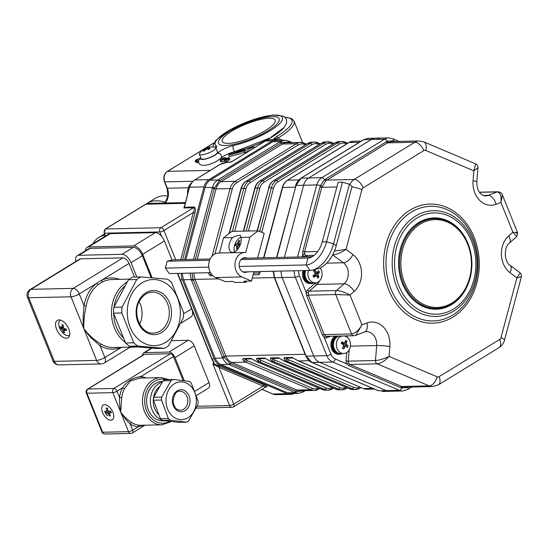 <?xml version="1.0" encoding="UTF-8"?>
<svg xmlns="http://www.w3.org/2000/svg" width="549" height="549" viewBox="0 0 549 549"><rect width="100%" height="100%" fill="white"/><g stroke="black" fill="none" stroke-linecap="round" stroke-linejoin="round"><path stroke-width="0.82" d="M165.524 202.382A55.113 29.756 -121.6 0 0 147.153 203.315A55.113 29.756 58.4 0 1 165.524 202.382M104.989 235.295A51.331 27.718 -121.6 0 0 98.758 237.47A51.331 27.718 -121.6 0 0 92.932 243.79M128.48 214.81A55.113 29.756 -121.6 0 0 127.725 215.249A55.113 29.756 -121.6 0 0 126.997 215.723M127.725 215.249L155.346 198.285A55.113 29.756 58.4 0 1 167.973 195.986M265.524 387.004C266.423 386.935 265.613 386.626 263.108 386.077L218.955 367.356L212.909 364.021L213.698 363.411A1.263 1.009 88.7 0 0 214.055 363.912L264.172 384.87C266.876 386.091 267.583 386.777 266.299 386.942L265.949 386.873A1.263 1.009 -91.3 0 1 265.963 386.873M178.459 274.939L177.766 274.026A1.263 1.009 -91.3 0 1 177.656 273.402M177.759 273.368L211.983 358.902C213.506 361.51 214.234 363.184 214.151 363.912L212.909 364.021L229.599 405.546L197.235 406.274M178.418 274.823L179.942 279.77L182.378 279.812L214.151 358.847A12.6 10.115 88.7 0 0 220.012 365.222L287.141 393.688A12.6 10.115 88.7 0 0 290.599 394.36A12.6 10.115 88.7 0 0 294.237 393.427M213.698 363.411L213.753 362.738M217.088 366.238L217.685 365.27L220.012 365.222M264.172 384.87A1.263 0.707 113 0 0 263.108 386.077L233.737 404.112L218.955 367.356A1.263 0.707 113 0 1 220.025 366.149M195.025 212.868L193.317 212.477C194.428 209.553 194.483 207.982 193.468 207.748L183.894 207.961L184.258 206.891L184.395 207.241L193.969 207.021C195.458 207.364 195.808 209.313 195.025 212.868L182.577 259.608M270.348 139.707A1.263 1.009 88.7 0 0 270.63 139.597L273.258 139.535A1.572 1.517 -178 0 1 274.28 139.501L273.258 139.535L276.435 136.687A44.092 11.152 -21.9 0 0 285.233 117.342M274.28 139.501L275.921 138.794A1.572 1.215 -130.3 0 0 274.39 138.115M276.072 139.583A3.15 1.647 112.2 0 1 275.921 138.794L277.911 138.101A1.572 0.81 -121 0 0 276.435 136.687M212.017 143.968L213.945 143.008M285.027 117.143L291.725 118.605L294.017 121.103A45.663 11.55 158.1 0 1 277.911 138.101L282.509 140.29M280.162 140.338L279.935 140.249A12.6 10.115 88.7 0 0 276.476 139.57A12.6 10.115 88.7 0 0 272.215 140.86L209.059 179.64A12.6 10.115 88.7 0 0 204.002 186.873L184.642 259.56M181.321 273.32A12.6 10.115 88.7 0 0 182.378 279.812M229.31 159.066C230.161 159.162 229.949 159.615 228.679 160.411L226.703 161.626L224.973 161.763L224.404 160.349L226.14 160.212L228.109 158.997C229.379 158.201 229.592 157.748 228.741 157.652L221.432 160.157L220.719 159.985L221.501 159.224L225.653 157.652L223.34 157.934L221.261 159.21C219.929 160.054 219.772 160.507 220.773 160.555L228.7 158.229M224.665 160.994L221.343 161.969L220.698 161.763L220.128 160.349L220.773 160.555L221.343 161.969M228.624 155.065L229.825 153.837A45.663 11.55 -21.9 0 0 244.909 149.671L245.204 148.903L253.899 146.851L244.271 151.304L244.518 150.659A48.813 12.346 158.1 0 1 228.624 155.065L229.187 156.479A48.813 12.346 -21.9 0 0 244.641 152.224M244.271 151.304L244.833 152.718L250.701 150.007M198.656 162.676L195.739 162.374L195.169 160.96L196.919 161.358L197.489 162.772M284.108 127.443A37.126 9.388 158.1 0 1 233.078 152.025M199.589 158.517L196.103 159.848L195.169 160.96M198.512 160.788L195.801 160.521L196.377 159.841L199.314 158.881M196.919 161.358L198.464 161.207M198.553 160.589L197.866 160.816M196.377 159.841L196.762 160.802M228.398 158.634L228.164 158.05L227.91 158.956L224.404 160.349M226.703 161.626L226.332 159.931L226.902 161.344M229.818 159.244L228.741 157.652M228.109 158.997L228.679 160.411M224.829 159.258L225.152 160.068M225.653 157.652L225.968 158.455M225.454 157.824L225.749 158.551M221.501 159.224L221.851 160.095M253.899 146.851L254.283 147.805M273.58 271.24L274.617 277.691A54.454 29.399 -121.6 0 0 274.96 278.569L305.793 355.272A54.454 29.399 -121.6 0 0 306.15 356.15L312.01 362.518A54.454 11.049 -165.1 0 0 312.752 362.834L377.89 390.456A54.454 11.049 -165.1 0 0 378.638 390.771L378.433 390.737A1.572 0.858 -67.3 0 0 378.638 390.771L386.208 390.607A12.6 10.115 88.7 0 0 389.66 391.279A12.6 10.115 -91.3 0 1 386.208 390.607L399.343 390.305L332.715 362.052A3.15 1.764 -67 0 0 335.384 359.032L346.522 363.754A1.572 0.432 156.2 0 1 348.567 362.985L349.885 364.474L401.841 386.503L405.388 387.175M368.104 138.369L363.815 139.645A54.454 13.773 -21.9 0 0 363.109 140.077L301.826 177.711A54.454 13.773 -21.9 0 0 301.127 178.144L296.076 185.377A54.454 30.524 -67 0 0 295.822 186.303L276.566 257.488M303.851 391.561A1.572 0.851 -121.6 0 0 303.899 391.54L303.185 391.972A1.572 0.83 -121.2 0 1 302.938 392.041L298.649 393.317L295.218 392.652A54.454 11.049 -165.1 0 0 294.477 392.336L229.338 364.714A54.454 11.049 -165.1 0 0 228.59 364.399C225.941 363.225 223.985 361.098 222.729 358.03A54.454 29.399 -121.6 0 0 222.379 357.152L191.546 280.45A54.454 29.399 -121.6 0 0 191.189 279.571L190.119 273.121M192.061 273.073L192.953 279.002L224.507 357.502L229.784 363.232L296.453 391.506L303.398 390.957A1.572 0.83 -121.2 0 1 303.192 391.972L298.649 393.331L291.114 393.496A12.6 10.115 -91.3 0 1 287.655 392.823L295.218 392.652A1.572 0.906 -66.7 0 0 296.453 391.506M212.408 188.183A54.454 30.524 -67 0 0 212.648 187.257C213.534 184.011 215.222 181.595 217.706 180.017A54.454 13.773 -21.9 0 0 218.413 179.592L279.695 141.958A54.454 13.773 -21.9 0 0 280.395 141.525L284.629 140.249L288.115 140.915A1.572 0.858 -67.3 0 1 288.328 140.949L284.636 140.242L277.094 140.407A12.6 10.115 -91.3 0 0 272.832 141.697L210.143 180.189L217.706 180.017A1.572 0.83 -121.2 0 1 219.03 181.088L214.213 188.54L212.408 188.183L193.447 259.361M290.277 142.665L288.699 142.019L281.754 142.568L219.03 181.088M286.173 357.962L286.832 358.765A11.021 8.846 88.7 0 0 288.445 359.677A1.572 0.885 113 0 1 287.106 361.194A12.6 10.115 -91.3 0 1 285.267 360.144C283.778 358.868 283.579 358.017 284.67 357.598L292.178 357.426L296.529 359.89A12.6 10.115 88.7 0 0 298.375 360.94A1.572 0.885 113 0 1 298.155 360.899A1.572 0.885 113 0 1 297.956 360.748M285.267 360.144A1.572 0.803 -54.1 0 0 286.832 358.765L287.964 358.072M292.178 357.426A1.572 1.263 88.7 0 0 293.139 357.955L296.234 359.808A1.572 0.803 -54.1 0 0 296.529 359.89M272.414 358.271L273.073 359.073A11.021 8.846 88.7 0 0 274.685 359.993A1.572 0.885 113 0 1 273.347 361.503A12.6 10.115 -91.3 0 1 271.508 360.453C270.019 359.176 269.82 358.325 270.911 357.907L278.418 357.735L282.769 360.199A12.6 10.115 88.7 0 0 284.615 361.249A1.572 0.885 113 0 1 284.396 361.208A1.572 0.885 113 0 1 284.197 361.057M271.508 360.453A1.572 0.803 -54.1 0 0 273.073 359.073L274.205 358.38M278.418 357.735A1.572 1.263 88.7 0 0 279.379 358.264L282.474 360.117A1.572 0.803 -54.1 0 0 282.769 360.199M268.715 360.425L268.715 360.425A1.572 0.803 -54.1 0 0 269.01 360.515A12.6 10.115 88.7 0 0 270.856 361.558L335.988 389.179A12.6 10.115 88.7 0 0 339.447 389.852L335.775 389.138A1.572 0.885 -67 0 0 335.988 389.179L338.486 389.124L273.347 361.503L270.856 361.558A1.572 0.885 -67 0 1 270.636 361.517L265.627 358.572A1.572 1.263 -91.3 0 1 264.659 358.044L269.01 360.515M333.579 388.212L332.701 388.754A1.572 0.851 -121.6 0 1 332.447 388.822A12.6 10.115 -91.3 0 1 328.185 390.106A12.6 10.115 -91.3 0 1 324.727 389.433L259.588 361.812A12.6 10.115 -91.3 0 1 257.749 360.768A1.572 0.803 -54.1 0 0 259.313 359.382A11.021 8.846 88.7 0 0 260.926 360.302L326.065 387.923A11.021 8.846 88.7 0 0 332.317 387.676M258.654 358.586L259.313 359.382L260.446 358.689M257.749 360.768C256.259 359.485 256.06 358.641 257.152 358.216A1.572 1.263 88.7 0 0 258.112 358.744M256.678 361.681A1.572 0.885 -67 0 0 256.877 361.825L254.956 360.741A1.572 0.803 -54.1 0 0 255.251 360.823A12.6 10.115 88.7 0 0 257.097 361.866L322.229 389.488A12.6 10.115 88.7 0 0 325.687 390.167L322.009 389.447A1.572 0.885 -67 0 0 322.229 389.488L324.727 389.433A1.572 0.885 -67 0 0 326.065 387.923M254.956 360.741L251.867 358.888A1.572 1.263 -91.3 0 1 250.9 358.36L255.251 360.823M319.82 388.52L318.942 389.063A1.572 0.851 -121.6 0 1 318.688 389.131A12.6 10.115 -91.3 0 1 314.426 390.421A12.6 10.115 -91.3 0 1 310.967 389.742L245.828 362.12A12.6 10.115 -91.3 0 1 243.989 361.077A1.572 0.803 -54.1 0 0 245.554 359.698A11.021 8.846 88.7 0 0 247.167 360.611L312.306 388.232A11.021 8.846 88.7 0 0 318.557 387.985M244.895 358.895L245.554 359.698L246.686 359.005M243.989 361.077C242.5 359.801 242.301 358.95 243.392 358.524A1.572 1.263 88.7 0 0 244.353 359.053M253.604 273.121L259.849 272.901M260.583 271.529L258.915 274.692L253.151 274.823M210.322 272.057L210.802 274.081L211.344 274.075M212.82 275.728L210.13 275.79L208.112 272.716M294.257 270.774A12.6 10.115 -91.3 0 0 295.314 277.224L282.179 277.526A12.6 10.115 -91.3 0 1 281.115 271.069A12.6 10.115 88.7 0 0 282.179 277.526L313.719 355.978A12.6 10.115 88.7 0 0 319.58 362.347L386.208 390.607L319.58 362.347A12.6 10.115 -91.3 0 1 313.719 355.978L326.854 355.683L295.314 277.224A3.15 0.796 -21.9 0 0 299.452 275.797L306.136 292.411L308.284 292.843L308.353 295.142L324.219 334.595L325.694 336.146A3.15 2.525 88.7 0 0 326.648 336.352L353.865 335.741A3.15 2.525 -91.3 0 1 351.538 333.977C355.203 333.38 358.689 330.34 362.004 324.864L355.738 335.357L353.865 335.741M379.098 138.863A12.6 10.115 88.7 0 0 375.64 138.19A12.6 10.115 88.7 0 0 371.378 139.473L308.696 177.972A12.6 10.115 88.7 0 0 303.638 185.205L284.43 257.316L303.638 185.205A12.6 10.115 -91.3 0 1 308.696 177.972L321.831 177.677L384.52 139.178A12.6 10.115 -91.3 0 1 388.781 137.895L375.64 138.19A12.6 10.115 -91.3 0 0 371.378 139.473L308.696 177.972L301.127 178.144A1.572 0.872 -121.9 0 0 300.859 178.219C297.86 180.552 296.158 182.968 295.753 185.466L295.499 186.406M229.784 363.232A1.572 0.858 -67.3 0 1 228.59 364.399L221.027 364.57A12.6 10.115 -91.3 0 1 215.167 358.195L222.729 358.03A1.572 0.419 -21.3 0 0 224.507 357.502M214.481 187.593L205.086 187.429A12.6 10.115 -91.3 0 1 210.143 180.189M192.953 279.002A1.572 0.377 -22.5 0 1 191.189 279.571L183.627 279.743A12.6 10.115 -91.3 0 1 182.563 273.285M183.627 279.743L215.167 358.195M205.086 187.429L185.878 259.533M221.027 364.57L287.655 392.823M330.622 336.262L326.792 337.738A4.721 3.795 -91.3 0 1 324.315 337.635L322.483 335.123L306.623 295.671L306.136 292.411A4.721 3.795 -91.3 0 1 307.564 289.906A1.572 0.775 -131.4 0 0 309.238 291.176A3.15 2.525 88.7 0 0 308.284 292.843M377.492 390.291A1.572 0.885 -67 0 0 377.671 390.414L311.791 362.47A1.572 0.906 -66.7 0 0 312.01 362.518L332.715 362.052A12.6 10.115 -91.3 0 1 326.854 355.683A3.15 0.796 -21.9 0 0 330.992 354.249L324.315 337.635A1.572 0.872 115.5 0 1 325.694 336.146M391.821 141.573L387.457 142.857L325.948 180.71L321.769 187.326L304.592 251.806L304.798 254.098A1.572 0.364 -20.1 0 0 302.712 254.763L302.808 251.456L319.985 186.976L320.39 185.631L324.5 179.749L387.189 141.258L393.461 140.757L395.307 141.491M411.675 387.038L407.578 389.55A3.15 1.702 -121.6 0 0 408.031 387.539L401.758 388.033L400.64 387.615L348.69 365.586L346.522 363.754A4.721 3.795 -91.3 0 1 346.069 360.995L346.748 352.527M516.739 236.571L512.896 232.206L500.914 202.403C501.642 195.959 500.365 192.466 497.092 191.924A3.15 2.525 -91.3 0 1 497.792 191.779C500.118 191.944 501.669 193.015 502.438 195.005L500.914 202.403L496.049 204.283A22.042 17.698 -91.3 0 1 473.053 180.813L473.849 170.842L475.64 163.856C477.205 164.666 477.98 165.949 477.959 167.692L473.849 170.842L425.75 150.447A3.15 2.525 88.7 0 0 423.814 150.598L363.191 187.827A3.15 2.525 88.7 0 0 361.921 189.638L346.021 249.342C341.162 252.65 336.832 254.503 333.017 254.894A3.15 2.525 -91.3 0 1 332.756 254.667M334.451 251.037L346.021 249.342L352.932 254.578A22.042 17.698 -91.3 0 1 354.174 291.402L350.022 295.067L335.672 294.525A3.15 2.525 -91.3 0 1 336.462 290.565C340.305 290.757 344.827 292.26 350.022 295.067L362.004 324.864L366.869 322.99A22.042 17.698 -91.3 0 1 389.865 346.46L389.069 356.425C384.904 360.878 380.951 363.356 377.204 363.857A3.15 2.525 -91.3 0 1 375.482 360.535C379.332 360.226 383.861 358.854 389.069 356.425L437.169 376.82A9.45 5.298 113 0 1 429.16 385.892L377.204 363.857L349.885 364.474A1.572 0.885 113 0 0 348.69 365.586M437.169 376.82A3.15 2.525 88.7 0 0 439.104 376.669L499.734 339.44A3.15 2.525 88.7 0 0 500.997 337.628L516.897 277.924L520.198 272.97C521.131 273.704 521.543 274.905 521.44 276.572L516.897 277.924L509.987 272.688A22.042 17.698 -91.3 0 1 508.745 235.864L512.896 232.206C517.824 232.618 518.853 232.879 515.978 232.996M467.968 243.433A45.663 36.659 -91.3 0 1 436.242 309.204A45.663 36.659 -91.3 0 1 398.56 264.378A45.663 36.659 -91.3 0 1 434.184 217.898A45.663 36.659 -91.3 0 1 467.968 243.433M305.464 355.162L274.274 277.568A1.572 0.419 -21.3 0 0 274.617 277.691L282.179 277.526L313.719 355.978L306.15 356.15A1.572 0.377 -22.5 0 1 305.827 356.054A1.572 0.377 -22.5 0 0 305.827 356.054L305.464 355.162A1.572 0.398 -21.9 0 0 305.793 355.272M251.49 281.033L243.982 281.198L246.384 282.22L235.123 282.474L232.721 281.452L225.214 281.623L215.613 277.554A12.6 10.115 88.7 0 1 208.778 263.678A12.6 10.115 88.7 0 1 218.502 253.041L244.779 252.444A12.6 10.115 88.7 0 0 235.054 263.088A12.6 10.115 88.7 0 0 241.889 276.957L251.49 281.033L253.981 271.68M240.867 237.408L240.586 235.535C239.096 235.061 236.393 235.747 232.467 237.593L223.525 237.799L231.911 231.404L258.188 230.813L249.809 237.202L240.867 237.408A9.45 5.298 -67 0 1 238.664 247.983A9.45 5.298 -67 0 1 231.39 252.156A9.45 5.298 -67 0 1 229.448 243.584A9.45 5.298 -67 0 1 232.467 237.593M257.653 257.913L264.193 233.352L258.188 230.813M249.809 237.202L245.739 252.478A12.6 10.115 88.7 0 0 244.779 252.444M247.18 258.154A7.398 5.943 88.7 0 0 244.895 257.639A7.398 5.943 88.7 0 0 239.426 262.648A7.398 5.943 88.7 0 0 245.231 272.441A7.398 5.943 88.7 0 0 247.489 271.824M223.525 237.799L219.47 253.014M241.025 259.567L307.975 258.057A16.834 9.436 113 0 0 309.567 257.838A16.834 9.436 113 0 0 322.256 241.903L338.122 182.309L342.459 182.206L349.432 184.196L352.06 186.283L336.194 245.877A24.108 13.512 113 0 1 318.022 268.694L312.649 270.046A27.745 15.55 113 0 1 310.027 270.417L306.143 264.941L307.975 258.057L311.118 257.289M349.432 184.196L333.559 243.79A27.745 15.55 113 0 1 312.649 270.046M342.459 182.206L326.586 241.807A24.108 13.512 113 0 1 306.143 264.941L239.24 266.45M210.137 258.984L172.908 259.828L167.191 261.228L165.359 268.111L169.243 273.587L210.445 272.661M242.946 271.927L310.027 270.417M242.637 258.256L312.264 256.685M167.191 261.228L209.588 260.274M165.359 268.111L208.757 267.137M177.526 298.032A33.064 26.544 88.7 0 0 147.434 280.422A33.064 26.544 88.7 0 0 127.265 312.889A33.064 26.544 88.7 0 0 160.184 344.772A33.064 26.544 88.7 0 0 177.526 298.032M139.645 324.136A20.471 16.436 88.7 0 0 140.331 304.215A20.471 16.436 88.7 0 0 139.144 301.71M121.116 347.352A35.589 28.569 -91.3 0 1 100.124 345.788L91.415 338.122C89.528 336.331 86.989 333.161 83.798 328.604C89.116 335.46 95.046 340.703 101.586 344.34A34.011 27.306 88.7 0 0 113.65 347.517L138.101 346.968M29.996 289.611L79.694 259.094A6.3 3.404 58.4 0 1 80.717 258.805L31.019 289.323A6.3 3.404 -121.6 0 0 29.996 289.611A6.3 6.3 0 0 0 27.45 297.325L53.02 360.933A6.3 1.592 -21.9 0 0 54.344 361.359L96.583 360.405A6.3 5.058 88.7 0 0 101.242 363.932A6.3 6.3 0 0 0 104.392 362.999A6.3 3.404 -121.6 0 0 104.852 357.55L100.124 345.788A1.572 0.844 120 0 1 101.586 344.34M98.374 284.526A1.572 0.81 -127.5 0 1 96.761 283.209L79.282 293.941L84.011 305.704A35.589 28.569 -91.3 0 1 96.761 283.209L101.558 280.264A1.572 0.885 -115.3 0 0 102.958 281.712L98.374 284.526A34.011 27.306 88.7 0 0 86.186 306.033C84.368 314.076 83.572 321.604 83.798 328.604C82.597 321.879 83.373 312.614 84.011 305.704L86.186 306.033M152.155 277.801L142.706 254.297A9.45 5.099 -121.6 0 0 133.668 245.938L88.615 246.954A9.45 5.099 -121.6 0 0 87.078 247.386A9.45 5.099 -121.6 0 0 85.452 250.701M87.078 247.386L108.764 234.073A9.45 5.099 58.4 0 1 110.301 233.641L88.615 246.954M133.668 245.938L155.353 232.625A9.45 5.099 58.4 0 1 164.391 240.977L142.706 254.297M192.047 309.897A9.45 5.099 58.4 0 1 190.977 317.006L181.046 323.1M136.818 277.032L131.039 262.669A9.45 5.099 -121.6 0 0 122.002 254.311L78.823 255.285A9.45 5.099 -121.6 0 0 77.292 255.717A9.45 5.099 -121.6 0 0 75.858 261.448M77.292 255.717L88.588 248.779A9.45 5.099 58.4 0 1 90.118 248.347L78.823 255.285M122.002 254.311L133.297 247.379A9.45 5.099 58.4 0 1 142.335 255.731L131.039 262.669M140.921 276.943L132.7 277.128A38.423 30.847 88.7 0 0 128.493 279.709L113.849 307.303A38.423 30.847 88.7 0 0 113.581 313.15L125.57 342.981A38.423 30.847 88.7 0 0 129.502 346.247L156.142 348.485L164.371 348.299L137.73 346.062A38.423 30.847 -91.3 0 1 133.798 342.796L121.803 312.964A38.423 30.847 -91.3 0 1 122.07 307.117L136.722 279.523A38.423 30.847 -91.3 0 1 140.921 276.943L167.562 279.18A38.423 30.847 -91.3 0 1 171.501 282.447L183.49 312.278A38.423 30.847 -91.3 0 1 183.222 318.125L168.57 345.719A38.423 30.847 -91.3 0 1 164.371 348.299M121.473 347.345L104.852 357.55A6.3 1.592 -21.9 0 1 96.583 360.405L71.013 296.803A6.3 1.592 -21.9 0 0 79.282 293.941A6.3 3.404 58.4 0 0 73.257 288.376A6.3 5.058 88.7 0 0 71.013 296.803L28.774 297.75A6.3 5.058 88.7 0 1 31.019 289.323L73.257 288.376L122.949 257.858A6.3 3.404 58.4 0 1 128.981 263.424L101.558 280.264A35.589 28.569 -91.3 0 1 119.586 279.345M58.983 319.895A10.232 5.524 -121.6 0 0 57.322 320.355A10.232 5.524 -121.6 0 0 57.968 331.973A10.232 5.524 -121.6 0 0 68.035 337.8A10.232 5.524 -121.6 0 0 68.145 327.547A10.232 5.524 -121.6 0 0 58.983 319.895M122.949 257.858L80.717 258.805M151.174 277.725L142.335 255.731M133.297 247.379L90.118 248.347M179.502 278.569L177.423 273.402M172.05 260.034L164.391 240.977M155.353 232.625L110.301 233.641M134.471 277.087L128.981 263.424M128.493 279.709L136.722 279.523M113.849 307.303L122.07 307.117M113.581 313.15L121.803 312.964M125.57 342.981L133.798 342.796M129.502 346.247L137.73 346.062M173.175 379.441L165.146 379.62A22.832 18.33 88.7 0 0 162.998 380.841L153.679 397.291A22.832 18.33 88.7 0 0 153.466 400.228L160.329 418.647A22.832 18.33 88.7 0 0 162.271 420.362L178.446 422.332L186.482 422.154A22.832 18.33 88.7 0 0 188.63 420.932L197.949 404.483A22.832 18.33 88.7 0 0 198.155 401.545L191.299 383.127A22.832 18.33 88.7 0 0 189.357 381.411L173.175 379.441A22.832 18.33 88.7 0 0 171.027 380.663L161.708 397.105A22.832 18.33 88.7 0 0 161.502 400.049L168.358 418.462A22.832 18.33 88.7 0 0 170.3 420.184L186.482 422.154M162.271 420.362L170.3 420.184M160.329 418.647L168.358 418.462M153.466 400.228L161.502 400.049M153.679 397.291L161.708 397.105M162.998 380.841L171.027 380.663M194.737 392.446A18.892 15.166 88.7 0 0 171.638 385.961A18.892 15.166 88.7 0 0 171.693 415.387A18.892 15.166 88.7 0 0 190.729 415.566A18.892 15.166 88.7 0 0 194.737 392.446M143.982 425.228L138.204 426.827A25.192 20.224 -91.3 0 1 130.127 423.903C127.032 421.104 123.882 417.185 120.691 412.148C123.985 416.513 127.636 419.964 131.65 422.497A23.621 18.961 88.7 0 0 139.226 425.235L140.894 425.297M87.552 389.159L144.023 354.476A3.15 1.702 58.4 0 1 144.538 354.338L88.066 389.015A3.15 1.702 -121.6 0 0 87.552 389.159A3.15 3.15 0 0 0 86.282 393.015L101.963 432.029A3.15 0.796 -21.9 0 0 102.629 432.241L128.535 431.658A3.15 2.525 88.7 0 0 130.861 433.415A3.15 3.15 0 0 0 132.439 432.955A3.15 1.702 -121.6 0 0 132.666 430.224L130.127 423.903A1.572 0.817 123.6 0 1 131.65 422.497M144.538 354.338L170.444 353.755L113.972 388.431A3.15 1.702 58.4 0 1 116.985 391.217A3.15 0.796 -21.9 0 1 112.847 392.645L86.941 393.228A3.15 2.525 88.7 0 1 88.066 389.015L113.972 388.431A3.15 2.525 88.7 0 0 112.847 392.645L120.691 412.148C119.792 407.001 119.401 402.129 119.524 397.538L121.713 397.778L120.691 412.148L128.535 431.658A3.15 0.796 -21.9 0 0 132.666 430.224L138.204 426.827A1.572 0.933 95.3 0 1 139.226 425.235M139.974 378.069L130.271 380.999L124.52 388.658A1.572 0.528 -152.4 0 1 122.523 387.814L116.985 391.217L119.524 397.538A25.192 20.224 -91.3 0 1 122.523 387.814C126.826 381.315 132.927 377.568 140.812 376.58A1.572 0.933 -84.7 0 0 141.34 378.035M184.299 380.69L175.035 357.639A6.3 3.404 -121.6 0 0 169.01 352.074L144.607 352.623A6.3 3.404 -121.6 0 0 143.584 352.911A6.3 3.404 -121.6 0 0 142.493 355.423M169.01 352.074L188.211 340.284A6.3 3.404 58.4 0 1 194.236 345.849L175.035 357.639M195.087 391.149L209.011 382.605A6.3 3.404 58.4 0 1 208.551 388.054L196.59 395.404M104.612 404.668A8.66 4.673 -121.6 0 0 103.205 405.059A8.66 4.673 -121.6 0 0 103.754 414.886A8.66 4.673 -121.6 0 0 112.27 419.82A8.66 4.673 -121.6 0 0 112.367 411.146A8.66 4.673 -121.6 0 0 104.612 404.668M209.011 382.605L194.236 345.849M188.211 340.284L171.734 340.654M170.444 353.755A3.15 1.702 58.4 0 1 173.457 356.534L140.812 376.58A25.192 20.224 -91.3 0 1 146.013 377.932M183.105 380.532L173.457 356.534M162.628 381.493L161.969 381.514A19.682 15.804 88.7 0 0 146.61 401.545A19.682 15.804 88.7 0 0 162.854 420.863L165.846 420.802M162.367 381.953A19.682 15.804 88.7 0 0 150.364 400.509A19.682 15.804 88.7 0 0 161.742 419.944M164.034 420.575A19.682 15.804 88.7 0 0 165.537 420.76M159.896 386.318A17.163 13.78 88.7 0 0 158.915 414.852M191.718 182.645A12.6 10.115 88.7 0 0 187.628 194.222M344.971 342.514L346.913 341.252A15.715 8.228 122.9 0 1 346.316 343.427L346.645 344.703L343.804 344.765L348.107 345.849A15.283 13.066 141.7 0 1 347.421 347.524A15.715 4.481 -157.7 0 0 345.959 346.378L343.372 346.323M345.959 346.378L344.937 346.783A15.715 8.228 122.9 0 1 343.743 348.972A15.283 2.361 -141.6 0 1 342.391 348.093A15.715 8.228 -57.1 0 0 343.585 345.904L343.255 344.628A15.715 4.481 -157.7 0 0 341.19 343.496A15.283 0.796 -66.8 0 0 341.883 341.821A15.715 4.481 22.3 0 1 343.942 342.953L341.348 343.132M343.804 344.765A3.706 3.17 141.7 0 1 343.427 344.648A0.947 0.762 -91.3 0 1 343.18 343.708A3.706 2.402 -178.7 0 1 343.475 343.496L344.127 343.07M341.396 343.015L344.964 342.555A15.715 8.228 -57.1 0 0 345.561 340.38A15.283 9.909 1.3 0 1 346.913 341.252M342.26 343.111L343.18 343.708M342.679 347.599L343.743 348.972M346.645 344.703A15.715 4.481 22.3 0 1 348.107 345.849M344.257 335.961A8.818 7.082 -91.3 0 1 349.734 348.78A8.818 7.082 -91.3 0 1 343.619 353.515L340.73 353.583A8.818 7.082 -91.3 0 1 333.483 345.568A8.818 7.082 -91.3 0 1 339.303 336.07M343.619 353.515A8.818 7.082 -91.3 0 1 336.379 345.506A8.818 7.082 -91.3 0 1 342.192 336.002M338.218 336.407A8.503 6.828 -91.3 0 0 332.653 343.454A8.503 6.828 -91.3 0 0 336.304 352.328A33.818 1.757 -66.8 0 0 336.523 351.984M338.596 353.227A8.503 6.828 -91.3 0 1 337.113 352.774M342.322 353.549A9.45 7.583 -91.3 0 1 339.611 354.235L338.678 354.256A9.45 7.583 -91.3 0 1 331.068 346.831A9.45 7.583 -91.3 0 1 335.357 336.16M339.611 354.235A9.45 7.583 -91.3 0 1 332.008 346.81A9.45 7.583 -91.3 0 1 336.297 336.139M312.992 275.776A0.947 0.762 -91.3 0 1 313.129 275.756L315.771 275.866A15.715 5.353 149.5 0 1 313.877 277.314A15.283 0.343 -120.9 0 0 312.978 275.783A15.715 5.353 -30.5 0 0 314.865 274.335L315.03 273.018A15.715 7.693 -132.2 0 0 313.554 271.028A15.283 1.626 -45.6 0 1 314.776 269.923A15.715 7.693 47.8 0 1 316.245 271.906L317.308 272.119A15.715 5.353 -30.5 0 0 318.598 270.684A15.283 12.613 27.6 0 1 319.504 272.215A15.715 5.353 149.5 0 1 318.207 273.649L318.049 274.974A15.715 7.693 47.8 0 1 318.928 276.971A15.283 10.644 170.8 0 1 317.706 278.082A15.715 7.693 -132.2 0 0 316.828 276.078L313.06 275.927M318.049 274.974L315.208 275.035A3.706 2.58 170.8 0 1 314.893 274.843A0.947 0.762 -91.3 0 1 314.838 274.356M319.504 272.215L315.366 273.718A3.706 3.061 -152.4 0 0 315.167 273.793M314.563 272.352L317.308 272.119M314.893 274.843L313.911 275.735M315.208 275.035L318.928 276.971M313.815 271.357L314.776 269.923M320.108 267.967A8.818 7.082 -91.3 0 1 319.216 281.17A8.818 7.082 -91.3 0 1 315.208 282.845L312.319 282.907A8.818 7.082 -91.3 0 1 305.615 270.52M315.208 282.845A8.818 7.082 -91.3 0 1 308.511 270.451M305.971 278.398A33.818 3.603 -45.6 0 0 305.498 279.098L306.061 278.59M306.459 279.324A33.818 3.603 134.4 0 0 306.061 279.942A8.503 6.828 -91.3 0 0 310.185 282.55M305.498 279.098A8.503 6.828 -91.3 0 1 304.77 270.533M313.911 282.872A9.45 7.583 -91.3 0 1 311.201 283.565L310.267 283.586A9.45 7.583 -91.3 0 1 303 270.575M311.201 283.565A9.45 7.583 -91.3 0 1 303.94 270.554M239.391 241.594L238.746 240.682A15.283 6.972 42.3 0 1 239.872 240.654A15.715 12.62 88.7 0 0 238.87 242.823L239.192 243.708A15.715 3.191 14.9 0 1 240.579 243.79M240.435 244.264L239.041 243.674L240.441 244.236M239.94 245.568A15.715 3.191 -165.1 0 0 238.719 245.492L237.916 246.398A15.715 12.62 88.7 0 0 237.676 248.896A15.283 1.599 170.6 0 1 236.55 248.917A15.715 12.62 -91.3 0 1 236.791 246.426L236.461 245.547A15.715 3.191 -165.1 0 0 235.377 245.739A15.283 14.912 -142.1 0 1 235.857 243.955A15.715 3.191 14.9 0 1 236.942 243.756L237.744 242.85A15.715 12.62 -91.3 0 1 238.746 240.682M237.978 246.158L236.461 245.547M240.105 245.163L235.857 243.955M237.683 248.642L236.55 248.917M234.67 251.867A8.818 4.941 113 0 1 235.253 243.461A8.818 4.941 113 0 1 240.922 237.298M63.348 327.506L64.137 328.563A15.715 7.665 -10.6 0 0 66.168 328.995A15.283 4.955 90.5 0 0 66.47 330.615A15.715 7.665 169.4 0 1 64.439 330.189L63.952 330.752A15.715 10.781 111.2 0 0 64.707 332.639A15.283 10.582 136.5 0 1 63.423 332.145A15.715 10.781 -68.8 0 1 62.668 330.251L61.879 329.194A15.715 7.665 169.4 0 1 60.568 328.323A15.283 13.21 -27 0 1 60.266 326.703A15.715 7.665 -10.6 0 0 61.577 327.568L62.064 327.005A15.715 10.781 -68.8 0 1 62.03 324.672A15.283 2.326 12.9 0 0 63.313 325.173A15.715 10.781 111.2 0 0 63.348 327.506M66.189 329.112L63.952 330.752M61.577 327.568L63.293 326.257M63.355 327.595L60.568 328.323M65.592 328.899L65.159 329.537M64.082 331.157L63.423 332.145M69.689 335.103A8.818 4.763 58.4 0 1 69.455 335.267A8.818 4.763 58.4 0 1 62.449 332.481A15.749 15.749 0 0 1 59.539 327.746A8.818 4.763 58.4 0 1 60.225 320.239A8.818 4.763 58.4 0 1 60.472 320.101L60.225 320.239M107.439 408.223L106.293 408.127A15.283 0.775 2.6 0 1 107.419 408.099A15.715 12.62 88.7 0 0 107.947 410.528L108.853 411.366A15.715 3.973 -21.9 0 0 110.678 411.112A15.283 6.499 75.2 0 0 111.358 412.807A15.715 3.973 158.1 0 1 109.532 413.061L111.056 412.079M111.07 412.121L109.532 413.061L109.313 413.925A15.715 12.62 88.7 0 0 110.562 415.916A15.283 7.473 129.7 0 1 109.429 415.943A15.715 12.62 -91.3 0 1 108.187 413.946L107.281 413.116A15.715 3.973 158.1 0 1 106.17 412.923A15.283 14.754 -37.1 0 1 105.49 411.228A15.715 3.973 -21.9 0 0 106.602 411.421L107.975 410.625M106.602 411.421L106.822 410.556A15.715 12.62 -91.3 0 1 106.293 408.127M110.322 411.174L106.17 412.923M109.93 414.996L109.429 415.943M208.524 147.839L208.407 148.244A15.715 8.489 58.4 0 1 210.054 148.655A15.283 8.695 122.1 0 0 208.702 149.493A15.715 8.489 -121.6 0 0 207.055 149.074L205.813 149.5A15.715 12.62 88.7 0 0 204.228 151.037A15.283 5.215 -152 0 0 203.103 151.064A15.715 12.62 -91.3 0 1 204.688 149.527L204.798 149.122A15.715 8.489 -121.6 0 0 203.514 149.609A15.283 12.558 -143.9 0 1 204.612 148.909A15.283 12.558 -143.9 0 1 204.866 148.772A15.715 8.489 58.4 0 1 204.976 148.717A15.715 8.489 58.4 0 1 206.156 148.292L207.398 147.866A15.715 12.62 -91.3 0 1 209.347 147.228A15.283 9.079 94.8 0 1 210.473 147.201A15.715 12.62 88.7 0 0 208.524 147.839L208.867 149.376M204.976 150.248L204.798 149.122M205.594 149.685L204.866 148.772M204.976 148.717A15.749 15.749 0 0 1 214.755 147.146A8.818 2.23 158.1 0 1 215.709 147.688L217.459 152.052A8.818 2.23 158.1 0 1 210.109 157.412A8.818 2.23 158.1 0 1 201.099 158.627L199.349 154.269A8.818 2.23 158.1 0 1 199.664 153.212A15.749 15.749 0 0 1 204.612 148.909M215.709 147.688A8.818 2.23 158.1 0 1 208.359 153.047A8.818 2.23 158.1 0 1 199.349 154.269M161.571 236.31L159.807 231.939L104.434 233.188L105.573 236.029M150.598 348.018L150.783 348.485M214.151 363.912A1.263 1.009 88.7 0 1 213.794 363.411L212.991 361.4M179.001 276.847L177.862 274.02A1.263 1.009 -91.3 0 1 177.759 273.395M179.942 279.77L211.715 358.813L214.151 358.847M261.948 389.371L272.874 394.01A1.263 0.707 113 0 1 272.702 393.976A1.263 0.707 113 0 1 272.558 393.873M287.141 393.688L272.874 394.01A12.6 10.115 88.7 0 0 276.332 394.683L272.702 393.976L261.907 389.399M180.751 259.65L193.317 212.477L163.945 230.511L175.707 259.759M193.969 207.021A1.263 1.009 -91.3 0 1 193.468 207.748L160.932 227.725A3.15 1.702 -121.6 0 1 163.945 230.511A3.15 0.796 158.1 0 1 159.807 231.939A3.15 2.525 -91.3 0 1 160.932 227.725L105.559 228.974A1.572 0.851 -121.6 0 0 105.298 229.043L104.104 233.078L105.346 236.173M194.435 180.189A1.263 0.679 58.4 0 1 194.586 180.017C192.081 181.616 190.379 184.039 189.48 187.278L184.395 207.241A1.263 1.009 -91.3 0 1 183.894 207.961M213.98 142.946L167.328 171.412A1.572 0.851 -121.6 0 1 167.582 171.336L212.25 143.913A1.572 0.851 -121.6 0 0 211.989 143.982A1.572 0.851 -121.6 0 0 211.969 143.996M276.476 139.57L269.724 139.721A12.6 10.115 88.7 0 0 265.455 141.011L232.522 161.234A1.263 0.679 58.4 0 0 232.323 161.289L229.64 162.25A1.263 1.009 88.7 0 0 229.214 162.374A2.519 0.638 -21.9 0 0 232.522 161.234M265.112 141.223A1.263 0.679 58.4 0 1 265.256 141.066A1.263 0.679 58.4 0 1 265.455 141.011L272.215 140.86M232.186 161.427A1.263 0.679 58.4 0 1 232.323 161.289L265.256 141.066L269.724 139.721M229.64 162.25L226.641 162.319A1.263 1.009 88.7 0 0 226.215 162.442A5.037 1.276 -21.9 0 0 219.593 164.734L194.792 179.962A12.6 10.115 88.7 0 0 189.734 187.195L204.002 186.873M229.214 162.374L226.215 162.442M219.25 164.947A1.263 0.679 58.4 0 1 219.394 164.789A1.263 0.679 58.4 0 1 219.593 164.734M226.641 162.319L219.394 164.789L194.586 180.017A1.263 0.679 58.4 0 1 194.792 179.962L209.059 179.64M233.503 406.843A3.15 3.15 0 0 1 231.925 407.303A3.15 2.525 -91.3 0 1 229.599 405.546A3.15 0.796 158.1 0 0 233.737 404.112A3.15 1.702 58.4 0 1 233.503 406.843L265.894 386.949M185.205 203.322L145.883 204.207A1.572 0.851 -121.6 0 0 145.629 204.283L148.546 203.404A7.871 6.32 88.7 0 0 145.883 204.207L105.559 228.974A3.15 2.525 88.7 0 0 104.434 233.188A1.572 0.398 158.1 0 1 104.104 233.078M105.298 229.043L145.629 204.283A1.572 0.851 -121.6 0 0 145.444 204.475M210.294 170.375L167.582 171.336A7.871 6.32 88.7 0 0 164.775 181.87L167.335 188.232A1.572 0.398 158.1 0 1 167.006 188.129L167.96 196.055L165.023 203.034M188.403 187.758L167.335 188.232A12.6 10.115 -91.3 0 1 165.242 203.027M192.994 181.239L164.775 181.87A1.572 0.398 158.1 0 1 164.446 181.767L167.006 188.129M233.6 145.499A3.15 1.64 77.3 0 0 233.256 149.143A3.15 1.64 77.3 0 0 235.425 151.4C228.686 153.281 223.841 155.559 220.883 158.236A3.15 2.69 -137.3 0 0 220.918 154.729A3.15 2.69 -137.3 0 0 217.431 153.274A12.6 3.184 158.1 0 1 233.6 145.499A36.213 9.161 -21.9 0 0 281.795 120.897A36.213 9.161 -21.9 0 0 247.695 121.665A36.213 9.161 -21.9 0 0 216.381 145.89A12.6 3.184 158.1 0 1 215.956 148.305M200.776 157.831A9.45 2.388 -21.9 0 0 206.445 158.819A9.45 2.388 -21.9 0 0 217.431 153.274M268.317 130.628A32.727 8.276 158.1 0 1 218.728 143.769A32.727 8.276 158.1 0 1 259.389 118.797A32.727 8.276 158.1 0 1 268.317 130.628M265.702 130.429A28.507 7.212 -21.9 0 0 257.92 120.128A28.507 7.212 -21.9 0 0 222.503 141.875A28.507 7.212 -21.9 0 0 265.702 130.429M216.381 145.89A3.15 2.999 122.1 0 0 214.94 147.18M295.822 186.303L276.861 257.481M297.572 257.014L316.773 184.91L295.753 185.466M363.109 140.077A1.572 0.851 -121.6 0 0 362.855 140.146L300.866 178.219M378.254 390.614A1.572 0.858 -67.3 0 0 378.426 390.737L377.678 390.414A1.572 0.885 -67 0 0 377.89 390.456M388.404 142.356A1.572 0.851 65.6 0 1 387.189 141.258A3.15 1.702 -121.6 0 0 384.52 139.178L363.815 139.645A1.572 0.83 -121.2 0 0 363.562 139.714A1.572 0.83 -121.2 0 0 363.527 139.741M191.546 280.45A1.572 0.398 -21.9 0 0 193.303 279.908A1.572 0.398 -21.9 0 1 195.06 279.372L225.893 356.068A1.572 0.398 -21.9 0 0 224.136 356.61A1.572 0.398 -21.9 0 1 222.379 357.152M212.127 256.067L230.1 188.588A12.6 10.115 -91.3 0 1 235.157 181.348L296.446 143.714A12.6 10.115 -91.3 0 1 300.708 142.431L286.626 142.747A12.6 10.115 88.7 0 0 282.364 144.037L221.082 181.671A12.6 10.115 88.7 0 0 216.025 188.904L214.213 188.54L195.362 259.32M229.338 364.714A1.572 0.885 -67 0 0 230.546 363.575A1.572 0.885 113 0 1 231.753 362.436L296.885 390.058A12.6 10.115 88.7 0 0 300.344 390.737L314.426 390.421L318.942 389.063A1.572 0.851 -121.6 0 0 319.209 388.26M279.695 141.958A1.572 0.851 -121.6 0 1 281.033 142.994A1.572 0.851 58.4 0 0 282.364 144.037L296.446 143.714A1.572 0.851 58.4 0 1 297.949 145.108L236.667 182.742A1.572 0.851 58.4 0 0 235.157 181.348L221.082 181.671A1.572 0.851 58.4 0 1 219.744 180.628A1.572 0.851 -121.6 0 0 218.413 179.592M294.477 392.336A1.572 0.885 -67 0 0 295.685 391.197A1.572 0.885 113 0 1 296.885 390.058L310.967 389.742A1.572 0.885 -67 0 0 312.306 388.232M281.754 142.568A1.572 0.872 -121.9 0 0 280.395 141.525L272.832 141.697M288.699 142.019A1.572 0.858 -67.3 0 0 288.328 140.956L289.076 141.271A1.572 0.885 -67 0 0 288.863 141.23M305.395 390.62L303.899 391.54A1.572 0.851 -121.6 0 0 304.153 390.648M289.474 142.685A1.572 0.885 113 0 1 289.474 142.328A1.572 0.885 -67 0 0 289.09 141.271L292.267 142.623M305.107 354.283L225.893 356.068A12.6 10.115 88.7 0 0 231.753 362.436L245.828 362.12A1.572 0.885 -67 0 0 247.167 360.611M193.996 273.031A12.6 10.115 88.7 0 0 195.06 279.372L218.646 278.837M236.667 182.742A11.021 8.846 88.7 0 0 232.241 189.076L230.1 188.588L216.025 188.904L197.283 259.279M360.487 387.333A1.572 0.851 58.4 0 1 360.219 388.129L361.098 387.594M288.445 359.677L353.583 387.306A1.572 0.885 113 0 1 352.245 388.816L287.106 361.194L284.615 361.249L349.747 388.87A1.572 0.885 113 0 1 349.535 388.829A1.572 0.885 113 0 1 349.349 388.699M359.966 388.205A12.6 10.115 -91.3 0 1 355.704 389.488A12.6 10.115 -91.3 0 1 352.245 388.816L349.747 388.87A12.6 10.115 88.7 0 0 353.206 389.543L349.535 388.829L282.474 360.117M353.583 387.306A11.021 8.846 88.7 0 0 359.835 387.052M309.039 360.7L298.375 360.94L363.507 388.562A1.572 0.885 113 0 1 363.294 388.52A1.572 0.885 113 0 1 363.109 388.39M372.798 388.349L363.507 388.562A12.6 10.115 88.7 0 0 366.965 389.234L363.294 388.52L296.234 359.808M285.631 358.126A1.572 1.263 -91.3 0 1 284.67 357.598M346.728 387.642A1.572 0.851 58.4 0 1 346.46 388.438L347.339 387.903M274.685 359.993L339.824 387.615A1.572 0.885 113 0 1 338.486 389.124A12.6 10.115 -91.3 0 0 341.945 389.797L346.46 388.438M346.206 388.514A12.6 10.115 -91.3 0 1 341.945 389.797L339.447 389.852M339.824 387.615A11.021 8.846 88.7 0 0 346.076 387.361M271.872 358.435A1.572 1.263 -91.3 0 1 270.911 357.907M257.152 358.216L264.659 358.044M270.437 361.366A1.572 0.885 -67 0 0 270.636 361.517L335.775 389.138A1.572 0.885 -67 0 1 335.59 389.015M321.831 389.323A1.572 0.885 -67 0 0 322.009 389.447L256.877 361.825A1.572 0.885 -67 0 0 257.097 361.866L259.588 361.812A1.572 0.885 -67 0 0 260.926 360.302M325.687 390.167L328.185 390.106L332.701 388.754A1.572 0.851 -121.6 0 0 332.969 387.951M243.392 358.524L250.9 358.36M259.718 231.458L271.384 187.655A12.6 10.115 -91.3 0 1 276.442 180.422L337.724 142.788A12.6 10.115 -91.3 0 1 341.986 141.505A12.6 10.115 -91.3 0 1 345.445 142.177A1.572 0.885 113 0 1 345.664 142.218A1.572 0.885 113 0 1 345.987 143.646A11.021 8.846 88.7 0 0 339.227 144.181L277.945 181.815A11.021 8.846 88.7 0 0 273.519 188.142L261.756 232.323M346.611 143.907L345.987 143.646M334.794 143.111A1.572 0.851 -121.6 0 1 334.972 142.918L273.683 180.552A1.572 0.851 -121.6 0 1 273.944 180.477L335.226 142.843A1.572 0.851 -121.6 0 0 334.972 142.918L339.488 141.56A12.6 10.115 88.7 0 0 335.226 142.843L337.724 142.788A1.572 0.851 58.4 0 1 339.227 144.181M348.553 142.802A1.572 0.851 58.4 0 1 348.732 142.603A1.572 0.851 58.4 0 1 348.986 142.534L287.703 180.168A12.6 10.115 88.7 0 0 282.646 187.401L263.897 257.776M295.307 187.12L282.323 187.504C283.222 184.272 284.931 181.849 287.45 180.237L348.732 142.603L353.247 141.251A12.6 10.115 88.7 0 0 348.986 142.534L359.348 142.301M273.519 188.142L268.886 187.71A12.6 10.115 88.7 0 1 273.944 180.477L276.442 180.422A1.572 0.851 58.4 0 1 277.945 181.815M287.45 180.237A1.572 0.851 58.4 0 1 287.703 180.168L298.8 179.914M254.503 271.666L253.885 272.043M258.915 274.692A1.572 1.263 88.7 0 1 259.588 272.983L259.924 272.784M257.399 230.827L268.886 187.71L257.104 230.834M332.852 144.215L332.227 143.955A11.021 8.846 88.7 0 0 325.468 144.49L264.186 182.124A11.021 8.846 88.7 0 0 259.759 188.451L257.625 187.964A12.6 10.115 -91.3 0 1 262.683 180.731L323.965 143.097A12.6 10.115 -91.3 0 1 328.227 141.814A12.6 10.115 -91.3 0 1 331.685 142.486A1.572 0.885 -67 0 1 331.905 142.527L325.729 141.868A12.6 10.115 88.7 0 0 321.467 143.152L260.185 180.786A12.6 10.115 88.7 0 0 255.127 188.026L243.639 231.136M246.137 231.081L257.625 187.964L254.805 188.129C255.704 184.889 257.412 182.467 259.924 180.861A1.572 0.851 58.4 0 1 260.185 180.786L262.683 180.731A1.572 0.851 -121.6 0 1 264.186 182.124M259.759 188.451L248.423 231.033M325.468 144.49A1.572 0.851 -121.6 0 0 323.965 143.097L321.467 143.152A1.572 0.851 58.4 0 0 321.213 143.227L325.729 141.868M332.227 143.955A1.572 0.885 -67 0 0 331.905 142.527L334.094 143.454M232.378 231.39L243.859 188.28A12.6 10.115 -91.3 0 1 248.917 181.04L310.206 143.406A12.6 10.115 -91.3 0 1 314.467 142.122A12.6 10.115 -91.3 0 1 317.926 142.795A1.572 0.885 113 0 1 318.146 142.836A1.572 0.885 113 0 1 318.468 144.263A11.021 8.846 88.7 0 0 311.708 144.799L250.426 182.433A11.021 8.846 88.7 0 0 246 188.767L234.663 231.342M319.086 144.531L318.468 144.263M307.275 143.728A1.572 0.851 58.4 0 1 307.454 143.536A1.572 0.851 58.4 0 1 307.708 143.461L310.206 143.406A1.572 0.851 58.4 0 1 311.708 144.799M321.035 143.419A1.572 0.851 58.4 0 1 321.213 143.227L259.924 180.861M320.335 143.763L314.467 142.122L311.969 142.177L307.454 143.536L246.165 181.17A1.572 0.851 58.4 0 1 246.426 181.095L248.917 181.04A1.572 0.851 58.4 0 1 250.426 182.433M246.165 181.17C243.653 182.776 241.944 185.198 241.045 188.437L243.859 188.28L246 188.767M306.575 144.078L300.708 142.431A12.6 10.115 -91.3 0 1 304.167 143.104A1.572 0.885 113 0 1 304.386 143.145A1.572 0.885 113 0 1 304.709 144.572A11.021 8.846 88.7 0 0 297.949 145.108M305.326 144.84L304.709 144.572M311.969 142.177A12.6 10.115 88.7 0 0 307.708 143.461L246.426 181.095A12.6 10.115 88.7 0 0 241.368 188.334L229.379 233.332M211.187 273.848L210.802 274.081A1.572 1.263 -91.3 0 0 210.13 275.79M232.241 189.076L214.968 253.919M274.28 277.588L252.279 278.082M319.635 280.759A12.6 10.115 -91.3 0 1 316.897 284.416L309.238 291.176L336.462 290.565L344.113 283.806A9.45 4.667 48.6 0 1 354.174 291.402M307.564 289.906L315.215 283.154A11.021 8.846 88.7 0 0 315.572 282.824M352.932 254.578A9.45 4.749 -52.9 0 1 343.406 262.758A12.6 10.115 88.7 0 1 344.113 283.806L316.897 284.416A1.572 0.775 48.6 0 1 315.215 283.154M306.623 295.671A1.572 0.398 158.1 0 1 308.353 295.142L335.672 294.525L351.538 333.977L324.219 334.595A1.572 0.398 158.1 0 0 322.483 335.123M314.186 255.319L305.8 255.505L307.495 256.795M304.798 254.098A3.15 2.525 88.7 0 0 305.8 255.505A1.572 0.789 -52.9 0 0 304.215 256.87A4.721 3.795 -91.3 0 1 302.712 254.763L302.135 256.911M317.699 251.511L304.592 251.806L302.808 251.456M326.792 337.738A1.572 0.899 68.9 0 1 327.005 336.345M336.88 186.983L321.769 187.326L319.985 186.976M322.153 186.138A1.572 0.371 20.7 0 1 320.39 185.631A3.15 0.638 14.9 0 0 316.773 184.91A12.6 10.115 -91.3 0 1 321.831 177.677A3.15 1.702 -121.6 0 1 324.5 179.749A1.572 0.837 51.4 0 0 325.948 180.71M346.501 335.906A12.6 10.115 -91.3 0 1 347.743 337.765M349.164 349.933L348.265 361.146L375.482 360.535L376.683 345.554A9.45 0.714 4.6 0 1 389.865 346.46M346.069 360.995L348.265 361.146A3.15 2.525 88.7 0 0 348.567 362.985M349.857 184.539A12.6 10.115 -91.3 0 1 354.146 179.475L326.827 180.093A1.572 0.851 58.4 0 1 325.502 179.077M363.191 187.827A9.45 5.099 58.4 0 0 354.146 179.475L414.776 142.246L387.457 142.857A1.572 0.851 58.4 0 1 386.132 141.841M400.64 387.615A1.572 0.885 113 0 1 401.841 386.503L429.16 385.892A12.6 10.115 -91.3 0 0 432.619 386.565L438.411 384.849A9.45 5.099 58.4 0 0 439.104 376.669M393.633 141.532A1.572 0.94 106.4 0 1 393.461 140.757A3.15 1.764 -67 0 0 392.679 138.65L388.781 137.895M407.578 389.55L402.801 390.984A12.6 10.115 -91.3 0 1 399.343 390.305A3.15 1.764 -67 0 0 401.758 388.033A1.572 0.878 105.7 0 1 402.836 386.853M408.031 387.539A1.572 0.92 64.7 0 1 408.024 387.12M298.677 270.671A9.45 7.583 88.7 0 0 299.452 275.797M330.992 354.249A9.45 7.583 88.7 0 0 335.384 359.032M475.64 163.856L423.807 141.875A9.45 5.298 113 0 1 425.75 150.447M473.053 180.813A9.45 0.714 4.6 0 1 476.841 181.692L477.959 167.692M423.807 141.875L419.038 140.956A12.6 10.115 -91.3 0 0 414.776 142.246A9.45 5.099 58.4 0 1 423.814 150.598M496.049 204.283A9.45 5.415 -111.1 0 0 488.109 195.382L497.092 191.924L479.483 192.315M351.895 186.907A9.45 1.915 14.9 0 1 361.921 189.638M497.792 191.779L479.401 192.198M326.73 263.136L343.406 262.758L332.632 254.901M508.745 235.864A9.45 4.667 48.6 0 1 509.369 243.077L516.753 236.557L517.638 232.81L502.438 195.005M509.987 272.688A9.45 4.749 -52.9 0 0 510.062 265.291L520.198 272.97M500.997 337.628A9.45 1.915 14.9 0 1 504.49 340.188L521.44 276.572M499.734 339.44A9.45 5.099 58.4 0 1 499.041 347.613C501.807 345.843 503.625 343.365 504.49 340.188M355.738 335.357L364.632 331.932A9.45 5.415 -111.1 0 0 366.869 322.99M350.42 346.144L376.683 345.554A12.6 10.115 88.7 0 0 366.334 331.582L364.632 331.932M398.876 285.864A50.659 40.667 88.7 0 0 469.21 291.773A50.659 40.667 88.7 0 0 437.553 213.012A50.659 40.667 88.7 0 0 398.876 285.864M388.733 289.872A59.566 47.818 -91.3 0 1 434.204 204.207A59.566 47.818 -91.3 0 1 471.433 296.824A59.566 47.818 -91.3 0 1 388.733 289.872M476.841 181.692C476.772 190.05 479.6 194.799 485.316 195.938A12.6 10.115 88.7 0 0 488.109 195.382L483.141 195.492M473.135 238.369A57.336 46.034 88.7 0 0 411.318 212.154A57.336 46.034 88.7 0 0 390.881 288.877A57.336 46.034 88.7 0 0 452.699 315.092A57.336 46.034 88.7 0 0 473.135 238.369M472.593 240.27A52.882 42.458 -91.3 0 1 453.749 311.036A52.882 42.458 -91.3 0 1 396.728 286.853A52.882 42.458 -91.3 0 1 415.579 216.086A52.882 42.458 -91.3 0 1 472.593 240.27M241.889 276.957L215.613 277.554M322.256 241.903L326.586 241.807L333.559 243.79L336.194 245.877M169.62 302.883A22.042 17.698 -91.3 0 1 152.794 334.588A22.042 17.698 -91.3 0 1 139.014 300.31A22.042 17.698 -91.3 0 1 169.62 302.883M129.31 279.125L112.12 279.516A34.011 27.306 88.7 0 0 102.958 281.712M183.49 313.85L191.628 308.847M27.45 297.325A6.3 1.592 -21.9 0 0 28.774 297.75L54.344 361.359A6.3 5.058 88.7 0 0 59.004 364.879L101.242 363.932M125.296 285.734A32.439 26.043 88.7 0 0 114.096 306.829M113.691 313.438A32.439 26.043 88.7 0 0 123.669 338.246M125.316 342.343A34.011 27.306 -91.3 0 1 111.502 311.194A34.011 27.306 -91.3 0 1 127.313 281.932M167.555 303.604A20.471 16.436 88.7 0 0 152.409 292.15C147.31 292.377 143.145 295.081 139.913 300.276C131.547 313.005 140.784 334.396 153.329 333.078A20.471 16.436 88.7 0 0 167.555 303.604M189.089 395.911A11.021 8.846 -91.3 0 1 180.676 411.764A11.021 8.846 -91.3 0 1 173.786 394.621A11.021 8.846 -91.3 0 1 189.089 395.911M124.52 388.658A23.621 18.961 88.7 0 0 121.713 397.778M151.922 348.135L144.607 352.623M86.282 393.015A3.15 0.796 -21.9 0 0 86.941 393.228L102.629 432.241A3.15 2.525 88.7 0 0 104.955 433.998L130.861 433.415M165.832 379.606A22.042 17.698 88.7 0 0 144.833 403.597A22.042 17.698 88.7 0 0 169.84 421.282M140.908 425.297L162.003 424.823A23.621 18.961 -91.3 0 1 144.531 411.613A23.621 18.961 -91.3 0 1 160.939 377.595L139.844 378.069M187.017 396.625A9.45 7.583 88.7 0 0 180.031 391.341C176.435 390.572 174.102 394.072 173.024 401.841C175.069 410.069 177.437 409.568 180.456 410.233A9.45 7.583 88.7 0 0 187.017 396.625M344.937 346.783L343.111 346.824M343.475 343.496L346.316 343.427M315.366 273.718L318.207 273.649M314.268 271.954L316.245 271.906M237.744 242.85L238.808 243.303M240.126 245.108L236.942 243.756M236.653 245.623L237.971 246.185M237.847 246.872L236.791 246.426M61.879 329.194L63.595 328.137M65.05 328.789L62.668 330.251M106.822 410.556L107.789 409.959M107.281 413.116L110.486 411.146M109.224 413.315L108.187 413.946M207.398 147.866L207.961 149.259M206.499 149.15L206.156 148.292M466.149 240.791A43.934 35.266 88.7 0 0 405.08 242.349A43.934 35.266 88.7 0 0 437.224 307.447A43.934 35.266 88.7 0 0 466.149 240.791M417.974 303.631A44.874 36.028 88.7 0 0 434.911 308.442L436.599 308.408A44.874 36.028 -91.3 0 1 399.569 264.35A44.874 36.028 -91.3 0 1 434.582 218.674L432.887 218.715A44.874 36.028 88.7 0 0 416.19 224.28M104.461 233.97L98.758 237.47M211.715 358.813L213.774 362.779M189.48 187.278L184.231 207.035M150.296 347.997L150.55 348.629M167.328 171.412C164.027 173.937 163.067 177.389 164.446 181.767M231.925 407.303L196.432 408.106M290.599 394.36L276.332 394.683M185.404 202.574L148.546 203.404M302.664 142.61L294.017 121.103M213.039 146.967L213.06 145.766L215.75 140.379L229.729 129.914L254.002 119.311L272.64 115.002L283.84 116.271L286.489 119.25L286.605 123.141L284.142 127.409L270.149 137.874L235.425 151.4M200.618 157.439L198.56 160.562L198.724 162.861L199.486 164.048L201.922 165.338L206.445 165.153L210.041 164.199L215.757 161.811L220.883 158.236M274.274 277.574L273.265 271.247M311.791 362.477C309.835 361.942 307.845 359.801 305.827 356.054M375.64 138.19L368.104 138.362L362.855 140.153M353.206 389.543L355.704 389.488L360.219 388.129M293.152 357.955L285.638 358.126M279.386 358.264L271.879 358.435M265.627 358.572L258.119 358.744M251.867 358.888L244.36 359.053M339.488 141.56L341.986 141.505L347.853 143.145M260.26 271.535L259.876 272.894M282.323 187.504L263.602 257.783M273.683 180.552C271.172 182.158 269.463 184.581 268.564 187.82M254.805 188.129L243.344 231.143M241.045 188.437L229.015 233.613M382.125 391.451L402.801 390.984M361.359 141.066L353.247 141.251M374.487 389.063L366.965 389.234M392.679 138.65L399.178 141.409M499.041 347.613L438.411 384.849M432.619 386.565L405.334 387.175M419.038 140.956L391.76 141.573M510.062 265.291C504.188 262.148 503.625 246.782 509.369 243.077M104.392 362.999L130.209 347.146M53.02 360.933A6.3 6.3 0 0 0 59.004 364.879M143.584 352.911L151.428 348.093M101.963 432.029A3.15 3.15 0 0 0 104.955 433.998M132.439 432.955L145.053 425.207M168.975 379.537L160.939 377.595M162.003 424.823L171.514 421.488M66.072 328.981L64.068 330.21M63.3 326.717L61.886 327.581M104.598 411.112A15.749 15.749 0 0 0 107.508 415.847M208.73 149.472L208.195 148.141M205.305 149.939L204.983 149.15M436.599 308.408C442.178 308.257 447.442 306.623 452.383 303.501C457.674 300.111 462.018 295.396 465.415 289.364C473.554 273.381 473.89 257.056 466.437 240.387C458.909 226.181 448.293 218.941 434.582 218.674"/></g></svg>
